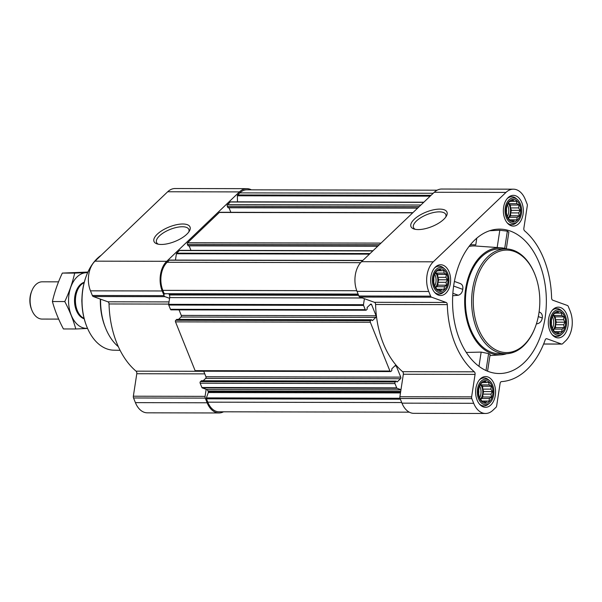 <?xml version="1.0" encoding="UTF-8"?>
<svg xmlns="http://www.w3.org/2000/svg" width="602" height="602" viewBox="0 0 602 602"><rect width="100%" height="100%" fill="white"/><g stroke="black" fill="none" stroke-linecap="round" stroke-linejoin="round"><path stroke-width="0.9" d="M158.334 244.216A17.413 6.998 158.1 0 1 156.543 242.425A17.413 6.998 158.1 0 1 170.088 229.437A17.413 6.998 158.1 0 1 188.847 229.437A17.413 6.998 158.1 0 1 188.795 231.973M491.826 385.972A11.295 7.337 90.1 0 0 479.132 386.597A11.295 7.337 90.1 0 0 485.814 403.22A11.295 7.337 90.1 0 0 491.826 385.972M489.155 384.896L491.292 386.258L490.863 389.14L492.338 391.586L490.961 394.129L491.503 397.011L489.426 398.532L489.027 401.075L486.664 401.165L485.566 402.685L483.429 401.323L482.044 401.414L479.41 397.606L478.372 392.278L479.2 386.853L481.675 382.789L483.06 382.699L485.144 381.179L486.303 382.541L488.666 382.451L489.155 384.896L481.028 384.881L482.676 386.243L491.292 386.258M564.518 316.577A11.295 7.337 90.1 0 0 551.823 317.201A11.295 7.337 90.1 0 0 558.505 333.824A11.295 7.337 90.1 0 0 564.518 316.577M561.847 315.493L563.991 316.855L563.555 319.737L565.03 322.19L563.653 324.726L564.202 327.608L562.117 329.128L561.719 331.672L559.363 331.762L558.257 333.282L556.12 331.92L554.735 332.018L552.102 328.203L551.063 322.875L551.891 317.45L554.374 313.394L555.751 313.296L557.836 311.776L558.995 313.138L561.357 313.048L561.847 315.493L553.72 315.478L555.368 316.84L563.991 316.855M519.571 204.763A11.295 7.337 90.1 0 0 506.876 205.387A11.295 7.337 90.1 0 0 513.559 222.01A11.295 7.337 90.1 0 0 519.571 204.763M516.9 203.687L519.037 205.049L518.608 207.931L520.083 210.376L518.706 212.92L519.255 215.802L517.171 217.322L516.772 219.865L514.417 219.956L513.31 221.476L511.173 220.114L509.789 220.204L507.155 216.396L506.116 211.069L506.944 205.643L509.427 201.58L510.805 201.489L512.889 199.969L514.048 201.331L516.411 201.241L516.9 203.687L508.773 203.672L510.421 205.034L519.037 205.049M446.88 274.166A11.295 7.337 90.1 0 0 434.185 274.79A11.295 7.337 90.1 0 0 440.867 291.413A11.295 7.337 90.1 0 0 446.88 274.166M444.208 273.09L446.345 274.452L445.916 277.326L447.391 279.779L446.014 282.323L446.556 285.205L444.479 286.718L444.08 289.261L441.717 289.351L440.619 290.871L438.482 289.509L437.097 289.607L434.463 285.792L433.425 280.464L434.253 275.046L436.728 270.983L438.113 270.892L440.197 269.372L441.356 270.727L443.712 270.637L444.208 273.09L436.081 273.075L437.729 274.429L446.345 274.452M459.574 339.408A72.202 46.896 -89.9 0 1 497.5 229.189A72.202 46.896 -89.9 0 1 518.171 235.066A72.202 46.896 -89.9 0 1 545.134 317.6A72.202 46.896 -89.9 0 1 497.222 373.451A72.202 46.896 -89.9 0 1 459.574 339.408M506.312 248.784L508.841 232.244L507.351 231.13L499.81 230.265L497.169 247.535M489.697 230.732L499.81 230.265M536.54 323.447L537.39 323.756L536.42 323.838M537.39 323.756C540.054 323.041 541.68 321.129 542.282 318.014C542.658 314.876 541.634 312.882 539.219 312.032M452.719 295.763L458.303 295.243C460.793 294.461 462.291 292.504 462.78 289.359C463.224 286.243 462.313 284.287 460.056 283.497M506.658 353.72A53.57 34.788 -89.9 0 1 500.917 354.849A53.57 34.788 -89.9 0 1 469.869 329.58A53.57 34.788 -89.9 0 1 469.485 274.219A53.57 34.788 -89.9 0 1 501.12 247.813A53.57 34.788 -89.9 0 1 506.861 248.965M487.567 371.201L490.126 354.473L488.606 353.592L481.156 352.102L466.287 352.441M470.252 244.924A56.505 36.699 90.1 0 1 475.753 244.931L476.792 238.189M521.829 202.618A15.374 9.986 90.1 0 0 513.363 195.349A15.374 9.986 90.1 0 0 503.355 210.7A15.374 9.986 90.1 0 0 513.303 226.096A15.374 9.986 90.1 0 0 522.047 218.202A15.374 9.986 90.1 0 0 521.829 202.618M566.775 314.425A15.374 9.986 90.1 0 0 558.31 307.155A15.374 9.986 90.1 0 0 548.302 322.514A15.374 9.986 90.1 0 0 558.25 337.903A15.374 9.986 90.1 0 0 566.994 330.016A15.374 9.986 90.1 0 0 566.775 314.425M494.084 383.828A15.374 9.986 90.1 0 0 485.618 376.559A15.374 9.986 90.1 0 0 475.603 391.91A15.374 9.986 90.1 0 0 485.558 407.306A15.374 9.986 90.1 0 0 494.302 399.412A15.374 9.986 90.1 0 0 494.084 383.828M449.137 272.014A15.374 9.986 90.1 0 0 440.672 264.752A15.374 9.986 90.1 0 0 430.656 280.103A15.374 9.986 90.1 0 0 440.611 295.492A15.374 9.986 90.1 0 0 449.355 287.605A15.374 9.986 90.1 0 0 449.137 272.014M525.237 199.36L527.111 204.025A2.333 1.513 -89.9 0 1 527.299 205.786L523.853 228.263A2.333 1.513 -89.9 0 0 524.598 230.837A80.352 52.186 -89.9 0 1 551.605 298.035A2.333 1.513 -89.9 0 0 552.771 300.202L567.37 305.47A2.333 1.513 -89.9 0 1 568.311 306.508L570.184 311.166A21.544 13.989 -89.9 0 1 565.639 340.837L562.607 343.734A2.333 1.513 -89.9 0 1 561.809 344.081A2.333 1.513 -89.9 0 1 561.463 344.02L546.872 338.76A2.333 1.513 -89.9 0 0 546.526 338.7A2.333 1.513 -89.9 0 0 545.194 339.912A80.352 52.186 -89.9 0 1 501.511 381.615A2.333 1.513 -89.9 0 0 500.096 383.414L496.658 405.891A2.333 1.513 -89.9 0 1 495.98 407.343L492.948 410.24A21.544 13.989 -89.9 0 1 485.551 413.476A21.544 13.989 -89.9 0 1 473.691 403.295L471.817 398.629A2.333 1.513 -89.9 0 1 471.629 396.868L475.068 374.391A2.333 1.513 -89.9 0 0 474.323 371.818A80.352 52.186 -89.9 0 1 447.316 304.62A2.333 1.513 -89.9 0 0 446.15 302.452L431.559 297.185A2.333 1.513 -89.9 0 1 430.618 296.146L428.744 291.488A21.544 13.989 -89.9 0 1 433.282 261.817L505.973 192.414A21.544 13.989 -89.9 0 1 513.378 189.178A21.544 13.989 -89.9 0 1 525.237 199.36M223.538 411.806A21.544 13.989 -89.9 0 1 219 412.964L147.272 412.822A21.544 13.989 -89.9 0 1 135.412 402.64L133.539 397.975A2.333 1.513 -89.9 0 1 133.351 396.214L136.789 373.737L204.778 373.865M485.551 413.476L413.822 413.341A21.544 13.989 -89.9 0 1 401.963 403.152L400.082 398.494A2.333 1.513 -89.9 0 1 399.901 396.733L400.977 389.69L397.079 388.282A0.933 0.602 -89.9 0 1 396.703 387.869L394.987 383.594A1.166 0.76 -89.9 0 1 395.228 381.992L396.229 381.119L397.102 381.984L400.511 378.733A1.166 0.76 -89.9 0 0 400.751 377.13L396.259 365.948A1.166 0.76 -89.9 0 0 395.619 365.399A1.166 0.76 -89.9 0 0 395.221 365.572L391.812 368.823L391.812 370.606L390.976 371.404A1.166 0.76 -89.9 0 1 390.578 371.577A1.166 0.76 -89.9 0 1 389.93 371.028L370.328 322.243A1.166 0.76 -89.9 0 1 370.569 320.64L371.569 319.775L372.435 320.64L375.844 317.382A1.166 0.76 -89.9 0 0 376.092 315.779L371.6 304.597A1.166 0.76 -89.9 0 0 370.96 304.048A1.166 0.76 -89.9 0 0 370.554 304.221L367.145 307.479L367.152 309.255L366.317 310.053A1.166 0.76 -89.9 0 1 365.911 310.233L171.096 309.857A1.166 0.76 -89.9 0 1 170.456 309.3L168.733 305.033A0.933 0.602 -89.9 0 1 168.658 304.326L169.583 298.321L165.008 296.673A2.333 1.513 -89.9 0 1 164.068 295.635L162.194 290.969A21.544 13.989 -89.9 0 1 166.731 261.306L239.423 191.903A21.544 13.989 -89.9 0 1 246.828 188.659L175.099 188.524A21.544 13.989 -89.9 0 0 167.695 191.76L95.003 261.163A21.544 13.989 -89.9 0 0 90.466 290.834L92.339 295.492A2.333 1.513 -89.9 0 0 93.28 296.53L107.871 301.798A2.333 1.513 -89.9 0 1 109.037 303.965A80.352 52.186 -89.9 0 0 136.044 371.163A2.333 1.513 -89.9 0 1 136.789 373.737M400.977 389.69L403.34 374.248L475.068 374.391M365.911 310.233A1.166 0.76 -89.9 0 1 365.271 309.676L363.555 305.41A0.933 0.602 -89.9 0 1 363.48 304.702L364.398 298.697L374.421 302.309A2.333 1.513 -89.9 0 1 375.588 304.484A80.352 52.186 -89.9 0 0 402.595 371.675A2.333 1.513 -89.9 0 1 403.34 374.248M400.955 389.855L206.621 389.479L202.257 387.906A0.933 0.602 -89.9 0 1 201.881 387.492L200.165 383.218A1.166 0.76 -89.9 0 1 200.413 381.615L201.565 380.818M203.183 380.75L205.688 378.357A1.166 0.76 -89.9 0 0 205.937 376.747L203.709 371.216M390.578 371.577L195.755 371.201A1.166 0.76 -89.9 0 1 195.116 370.651L175.506 321.867A1.166 0.76 -89.9 0 1 175.746 320.264L176.905 319.466M178.523 319.399L181.029 317.006A1.166 0.76 -89.9 0 0 181.27 315.403L179.05 309.872M409.285 412.167L219 411.798A20.378 13.236 -89.9 0 1 207.78 402.166L206.441 398.817A0.933 0.602 -89.9 0 1 206.418 397.884L208.277 392.549A0.933 0.602 -89.9 0 0 208.262 391.624L208.029 391.037A3.492 2.273 -89.9 0 0 206.621 389.479M228.196 207.69L227.263 206.253A1.166 0.76 -89.9 0 1 227.503 204.65L230.28 202.001A0.933 0.602 -89.9 0 1 230.739 201.888L423.793 202.257M188.306 245.774L187.372 244.337A1.166 0.76 -89.9 0 1 187.621 242.734L219.339 212.453A1.166 0.76 -89.9 0 1 219.738 212.28L412.912 212.649M175.438 260.087L176.401 253.766A0.933 0.602 -89.9 0 1 176.672 253.186L179.449 250.53A1.166 0.76 -89.9 0 1 179.855 250.357L373.022 250.725M164.692 294.145L164.715 294.145A0.933 0.602 -89.9 0 1 164.18 293.701L162.833 290.352A20.378 13.236 -89.9 0 1 167.13 262.291L169.305 260.214A0.933 0.602 -89.9 0 1 169.629 260.072L362.84 260.448M219 412.964A21.544 13.989 -89.9 0 1 207.141 402.776L205.267 398.118A2.333 1.513 -89.9 0 1 205.079 396.357L206.155 389.313M186.77 234.261A19.407 7.796 158.1 0 1 157.114 243.915A19.407 7.796 158.1 0 1 169.109 226.999A19.407 7.796 158.1 0 1 189.472 230.905A19.407 7.796 158.1 0 1 186.77 234.261M246.828 188.659A21.544 13.989 -89.9 0 1 251.365 189.833M423.853 202.197L237.481 201.836L237.361 195.793A0.933 0.602 -89.9 0 1 237.647 194.965L239.822 192.888A20.378 13.236 -89.9 0 1 246.828 189.826L437.105 190.194M169.583 298.321L169.689 297.614A3.492 2.273 -89.9 0 0 169.41 294.972L169.177 294.386A0.933 0.602 -89.9 0 0 169.034 294.152M190.962 250.379L189.141 245.842M230.844 212.295L229.023 207.765M364.398 298.697L359.823 297.049A2.333 1.513 -89.9 0 1 358.89 296.011L357.016 291.345A21.544 13.989 -89.9 0 1 361.554 261.682L434.245 192.279A21.544 13.989 -89.9 0 1 441.65 189.036L513.378 189.178M443.719 219.376A19.407 7.796 158.1 0 1 414.063 229.023A19.407 7.796 158.1 0 1 426.058 212.115A19.407 7.796 158.1 0 1 446.421 216.02A19.407 7.796 158.1 0 1 443.719 219.376M505.56 353.743L499.359 353.735A52.404 34.036 -89.9 0 1 470.516 328.963A52.404 34.036 -89.9 0 1 469.756 275.821A52.404 34.036 -89.9 0 1 499.562 248.919L505.763 248.935A52.404 34.036 90.1 0 0 471.629 301.271A52.404 34.036 90.1 0 0 505.56 353.743A52.404 34.036 90.1 0 0 534.674 328.654L534.915 328.045A51.238 33.276 90.1 0 0 535.02 274.745A51.238 33.276 90.1 0 0 534.854 274.316A51.238 33.276 90.1 0 0 484.866 262.517A51.238 33.276 90.1 0 0 484.964 340.401A51.238 33.276 90.1 0 0 534.915 328.045M452.87 293.287L458.303 295.243M453.645 286.063L462.78 289.359M538.301 316.584L542.282 318.014M507.351 231.13L504.717 248.355M488.606 353.592L486.01 370.531M481.156 352.102L478.981 366.332M101.166 255.286A49.612 32.222 90.1 0 0 86.778 274.723L86.545 275.332A48.446 31.462 90.1 0 0 86.447 325.727L86.68 326.329A49.612 32.222 90.1 0 0 113.673 350.183L120.107 350.341M86.778 274.723A49.612 32.222 90.1 0 0 86.68 326.329M100.338 299.081A50.034 32.493 90.1 0 0 105.011 326.593L105.493 327.827A52.404 34.036 90.1 0 0 118.353 346.699M100.594 299.171A52.404 34.036 90.1 0 0 105.493 327.827M535.02 274.745L534.779 274.136A52.404 34.036 90.1 0 0 534.606 273.699A52.404 34.036 90.1 0 0 505.763 248.935M415.29 229.324A17.413 6.998 158.1 0 1 413.491 227.533A17.413 6.998 158.1 0 1 427.036 214.553A17.413 6.998 158.1 0 1 445.804 214.545A17.413 6.998 158.1 0 1 445.743 217.081M444.75 269.026A12.762 8.293 90.1 0 0 432.356 280.103A12.762 8.293 90.1 0 0 444.712 291.233A12.762 8.293 90.1 0 0 447.692 273.391A12.762 8.293 90.1 0 0 444.75 269.026L443.546 267.973A13.974 9.075 90.1 0 0 439.076 266.144A13.974 9.075 90.1 0 0 434.441 268.093M434.396 292.128A13.974 9.075 90.1 0 0 439.024 294.092A13.974 9.075 90.1 0 0 443.501 292.286L444.712 291.233M517.442 199.623A12.762 8.293 90.1 0 0 505.048 210.708A12.762 8.293 90.1 0 0 517.404 221.837A12.762 8.293 90.1 0 0 520.384 203.988A12.762 8.293 90.1 0 0 517.442 199.623L516.238 198.57A13.974 9.075 90.1 0 0 511.768 196.741A13.974 9.075 90.1 0 0 507.132 198.69M507.087 222.732A13.974 9.075 90.1 0 0 511.715 224.697A13.974 9.075 90.1 0 0 516.192 222.883L517.404 221.837M562.388 311.437A12.762 8.293 90.1 0 0 549.995 322.514A12.762 8.293 90.1 0 0 562.351 333.643A12.762 8.293 90.1 0 0 565.331 315.802A12.762 8.293 90.1 0 0 562.388 311.437L561.184 310.376A13.974 9.075 90.1 0 0 556.715 308.555A13.974 9.075 90.1 0 0 552.079 310.497M552.034 334.539A13.974 9.075 90.1 0 0 556.662 336.503A13.974 9.075 90.1 0 0 561.139 334.697L562.351 333.643M489.697 380.833A12.762 8.293 90.1 0 0 477.303 391.917A12.762 8.293 90.1 0 0 489.659 403.047A12.762 8.293 90.1 0 0 492.639 385.197A12.762 8.293 90.1 0 0 489.697 380.833L488.493 379.779A13.974 9.075 90.1 0 0 484.023 377.951A13.974 9.075 90.1 0 0 479.388 379.9M479.342 403.942A13.974 9.075 90.1 0 0 483.97 405.906A13.974 9.075 90.1 0 0 488.448 404.092L489.659 403.047M437.729 274.429L437.789 277.311L445.916 277.326M437.789 277.311L438.768 279.764L447.391 279.779M438.768 279.764L437.887 282.3L446.014 282.323M437.887 282.3L437.94 285.182L446.556 285.205M437.94 285.182L436.345 286.702L444.479 286.718M436.345 286.702L435.968 287.786M436.864 289.246L444.08 289.261M436.924 289.344L441.717 289.351M437.037 289.509L438.482 289.509M438.324 270.727L441.356 270.727M435.863 272.525L436.081 273.075M435.652 272.924A9.316 6.05 -89.9 0 1 436.932 275.189A9.316 6.05 -89.9 0 1 435.667 287.244M433.696 281.977A7.743 5.027 90.1 0 0 433.726 278.395M434.667 286.055A9.316 6.05 90.1 0 0 435.163 275.189A9.316 6.05 90.1 0 0 434.757 274.301M510.421 205.034L510.481 207.916L518.608 207.931M510.481 207.916L511.459 210.361L520.083 210.376M511.459 210.361L510.579 212.905L518.706 212.92M510.579 212.905L510.631 215.787L519.255 215.802M510.631 215.787L509.044 217.307L517.171 217.322M509.044 217.307L508.667 218.383M509.555 219.85L516.772 219.865M509.616 219.941L514.417 219.956M509.728 220.106L511.173 220.114M511.015 201.324L514.048 201.331M508.555 203.122L508.773 203.672M508.344 203.529A9.316 6.05 -89.9 0 1 509.623 205.794A9.316 6.05 -89.9 0 1 508.359 217.841M506.387 212.581A7.743 5.027 90.1 0 0 506.417 208.992M507.358 216.652A9.316 6.05 90.1 0 0 507.855 205.786A9.316 6.05 90.1 0 0 507.448 204.898M555.368 316.84L555.428 319.722L563.555 319.737M555.428 319.722L556.406 322.168L565.03 322.19M556.406 322.168L555.526 324.711L563.653 324.726M555.526 324.711L555.578 327.593L564.202 327.608M555.578 327.593L553.99 329.113L562.117 329.128M553.99 329.113L553.614 330.189M554.502 331.657L561.719 331.672M554.562 331.755L559.363 331.762M554.675 331.92L556.12 331.92M555.962 313.13L558.995 313.138M553.501 314.929L553.72 315.478M553.291 315.335A9.316 6.05 -89.9 0 1 554.57 317.6A9.316 6.05 -89.9 0 1 553.306 329.648M551.334 324.388A7.743 5.027 90.1 0 0 551.364 320.806M552.305 328.466A9.316 6.05 90.1 0 0 552.802 317.6A9.316 6.05 90.1 0 0 552.395 316.705M482.676 386.243L482.736 389.125L490.863 389.14M482.736 389.125L483.715 391.571L492.338 391.586M483.715 391.571L482.834 394.114L490.961 394.129M482.834 394.114L482.887 396.996L491.503 397.011M482.887 396.996L481.291 398.516L489.426 398.532M481.291 398.516L480.915 399.593M481.811 401.06L489.027 401.075M481.871 401.15L486.664 401.165M481.984 401.316L483.429 401.323M483.271 382.533L486.303 382.541M480.81 384.332L481.028 384.881M480.599 384.738A9.316 6.05 -89.9 0 1 481.878 387.003A9.316 6.05 -89.9 0 1 480.614 399.051M478.643 393.791A7.743 5.027 90.1 0 0 478.673 390.201M479.613 397.862A9.316 6.05 90.1 0 0 480.11 386.996A9.316 6.05 90.1 0 0 479.704 386.108M58.537 281.841L42.238 281.811A18.632 12.1 90.1 0 0 31.883 290.728L31.439 291.842A16.487 10.708 90.1 0 0 31.409 308.999L31.846 310.113A18.632 12.1 90.1 0 0 42.163 319.075L58.665 319.105M31.883 290.728A18.632 12.1 90.1 0 0 31.846 310.113M84.16 282.647A18.632 12.1 90.1 0 0 75.431 300.503A18.632 12.1 90.1 0 0 84.084 318.405M52.404 301.534L64.768 301.557C69.554 310.579 73.226 319.722 75.792 328.978L63.428 328.955C58.642 319.925 54.97 310.79 52.404 301.534C54.556 292.045 57.867 282.564 62.33 273.082L87.922 272.059M62.33 273.082L74.693 273.105C72.541 282.594 69.238 292.075 64.768 301.557M87.719 272.51L74.693 273.105M75.792 328.978L87.561 328.444M84.257 282.263A18.632 12.1 90.1 0 0 80.254 284.701A18.632 12.1 90.1 0 0 76.303 290.819A18.632 12.1 90.1 0 0 76.266 310.203A18.632 12.1 90.1 0 0 84.19 318.789M87.614 272.736A27.835 18.075 90.1 0 0 77.116 276.882A27.835 18.075 90.1 0 0 69.358 308.841A27.835 18.075 90.1 0 0 87.508 328.323M501.12 247.813L475.452 245.992A55.346 35.939 90.1 0 0 469.078 246.414M363.555 305.41L168.733 305.033M365.271 309.676L170.456 309.3M370.328 322.243L175.506 321.867M389.93 371.028L195.116 370.651M394.987 383.594L200.165 383.218M396.703 387.869L201.881 387.492M400.368 399.194L206.441 398.817M401.715 402.542L207.78 402.166M423.673 202.377L230.28 202.001M420.896 205.026L227.503 204.65M412.724 212.83L219.339 212.453M381.013 243.103L187.621 242.734M372.841 250.906L179.449 250.53M370.064 253.555L176.672 253.186M362.697 260.591L169.305 260.214M360.613 262.668L167.13 262.291M135.412 402.64L207.141 402.776M133.539 397.975L205.267 398.118M133.351 396.214L205.079 396.357M136.044 371.163L203.739 371.291M109.037 303.965L168.695 304.085M107.871 301.798L169.027 301.911M93.28 296.53L165.008 296.673M92.339 295.492L164.068 295.635M90.466 290.834L162.194 290.969M95.003 261.163L166.731 261.306M167.695 191.76L239.423 191.903M358.107 294.077L164.18 293.701M356.775 290.728L162.833 290.352M431.04 195.341L237.647 194.965M433.214 193.265L239.822 192.888M400.006 398.261L206.418 397.884M400.481 392.925L208.277 392.549M400.623 391.992L208.262 391.624M400.714 391.405L208.029 391.037M397.079 388.282L202.257 387.906M395.228 381.992L200.413 381.615M396.071 381.194L201.249 380.81M400.511 378.733L205.688 378.357M400.751 377.13L205.937 376.747M396.259 365.948L394.829 365.941M370.569 320.64L175.746 320.264M371.404 319.843L176.589 319.466M375.844 317.382L181.029 317.006M376.092 315.779L181.27 315.403M371.6 304.597L370.17 304.597M363.48 304.702L168.658 304.326M362.419 297.982L169.689 297.614M358.619 295.341L169.41 294.972M358.386 294.754L169.177 294.386M369.455 254.134L176.401 253.766M377.988 245.985L187.892 245.624M379.335 244.705L187.372 244.337M417.871 207.908L227.774 207.54M419.218 206.629L227.263 206.253M430.182 196.162L237.361 195.793M543.644 343.983L561.463 344.02M546.187 338.76L546.872 338.76M401.963 403.152L473.691 403.295M400.082 398.494L471.817 398.629M399.901 396.733L471.629 396.868M402.595 371.675L474.323 371.818M375.588 304.484L447.316 304.62M374.421 302.309L446.15 302.452M359.823 297.049L431.559 297.185M358.89 296.011L430.618 296.146M357.016 291.345L428.744 291.488M361.554 261.682L433.282 261.817M434.245 192.279L505.973 192.414M81.94 298.374A16.292 10.58 90.1 0 0 81.925 302.663M500.917 354.849L489.96 355.579M396.229 381.119L201.407 380.742M371.569 319.775L176.747 319.399M377.763 246.21L188.148 245.842M417.645 208.126L228.03 207.765M423.823 202.234L230.604 201.858M543.614 344.043L561.809 344.081M454.405 281.435L460.417 283.602M539.091 311.964L539.595 312.145M436.458 294.092L439.024 294.092M436.51 266.137L439.076 266.144M509.149 224.689L511.715 224.697M509.202 196.741L511.768 196.741M554.096 336.495L556.662 336.503M554.149 308.548L556.715 308.555M481.404 405.898L483.97 405.906M481.457 377.951L484.023 377.951"/></g></svg>
